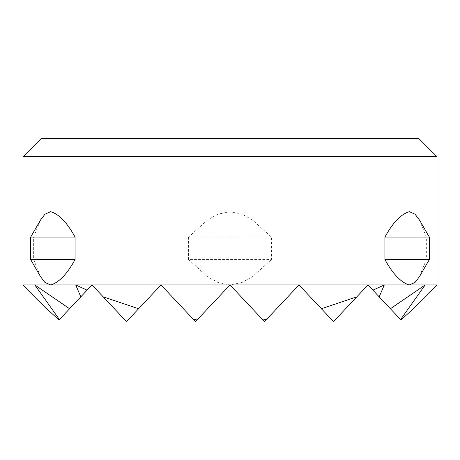 <?xml version="1.0" encoding="UTF-8"?>
<svg xmlns="http://www.w3.org/2000/svg" width="460" height="460" viewBox="0 0 460 460"><rect width="100%" height="100%" fill="white"/><g stroke="black" fill="none" stroke-linecap="round" stroke-linejoin="round"><path stroke-width="0.34" stroke-dasharray="2.3 1.72" d="M40.52 276.621L33.649 259.572L33.649 237.067L40.52 220.012M419.48 220.012L426.351 237.067L426.351 259.572L419.48 276.621M188.577 237.067L188.577 259.572L271.423 259.572L271.423 237.067L252.505 219.978L242.098 214.17L230 211.68L217.902 214.17L207.494 219.978L188.577 237.067L271.423 237.067M188.577 259.572L207.494 276.661L217.902 282.463L230 284.958L242.098 282.463L252.505 276.661L271.423 259.572M30.676 259.572L33.649 259.572M30.676 237.067L33.649 237.067M426.351 237.067L429.324 237.067M426.351 259.572L429.324 259.572M103.195 296.844L92 284.958L87.095 290.162L92 284.958L103.195 296.844L92 284.958L69.604 308.735L92 284.958L126.5 321.592L92 284.958L59.07 319.924L92 284.958L161 284.958L126.5 321.592L92 284.958L34.839 284.958L59.42 319.55L92 284.958L69.604 308.735L34.839 284.958L92 284.958L75.71 284.958L80.805 296.844L92 284.958L126.5 321.592L161 284.958L195.5 321.592L230 284.958L299 284.958L23 284.958L368 284.958L299 284.958L266.42 319.55L262.93 319.924L230 284.958L197.07 319.924L193.579 319.55L161 284.958L138.604 308.735L103.195 296.844L92 284.958L87.095 290.162L75.71 284.958L92 284.958L126.5 321.592L161 284.958L195.5 321.592L230 284.958L264.5 321.592L299 284.958L333.5 321.592L368 284.958L356.805 296.844L321.396 308.735L299 284.958L264.5 321.592L230 284.958L195.5 321.592L161 284.958L126.5 321.592L92 284.958L384.29 284.958L368 284.958L333.5 321.592L299 284.958L333.5 321.592L368 284.958L425.161 284.958L384.29 284.958L372.905 290.162L368 284.958L333.5 321.592L299 284.958L264.5 321.592L299 284.958L437 284.958L425.161 284.958L390.396 308.735L368 284.958L333.5 321.592L368 284.958L425.161 284.958L400.579 319.55L368 284.958L356.805 296.844L368 284.958L384.29 284.958L379.195 296.844L368 284.958L400.93 319.924L368 284.958L390.396 308.735L368 284.958L372.905 290.162L368 284.958L356.805 296.844M437 156.728L23 156.728M87.095 290.162L92 284.958L161 284.958L195.5 321.592L161 284.958L126.5 321.592L92 284.958L161 284.958L126.5 321.592L161 284.958L230 284.958L264.5 321.592L230 284.958L195.5 321.592L161 284.958L230 284.958L264.5 321.592L299 284.958L333.5 321.592L299 284.958L264.5 321.592L230 284.958L195.5 321.592L230 284.958L368 284.958L333.5 321.592L299 284.958L266.42 319.55L299 284.958L368 284.958L372.905 290.162M59.42 319.55L59.07 319.924C47.046 309.379 35.023 297.723 23 284.958M437 284.958C424.977 297.723 412.953 309.379 400.93 319.924L400.579 319.55M193.579 319.55L161 284.958L138.604 308.735L161 284.958L195.5 321.592L230 284.958L264.5 321.592L299 284.958L321.396 308.735L299 284.958L266.42 319.55M138.604 308.735L161 284.958L230 284.958L197.07 319.924L230 284.958L299 284.958L321.396 308.735M262.93 319.924L230 284.958L262.93 319.924L230 284.958L197.07 319.924M80.805 296.844L69.604 308.735M390.396 308.735L379.195 296.844M418.68 138.408L41.319 138.408"/><path stroke-width="0.69" d="M75.072 237.067L30.676 237.067L40.52 220.012L44.976 214.182L50.732 211.68C59.064 214.187 67.177 222.651 75.072 237.067L75.072 259.572C67.177 273.987 59.064 282.452 50.732 284.958L34.839 284.958L69.604 308.735L59.42 319.55L34.839 284.958L23 284.958L23 156.728L41.319 138.408L418.68 138.408L437 156.728L437 284.958L425.161 284.958L400.579 319.55L390.396 308.735L425.161 284.958L409.268 284.958C400.936 282.452 392.823 273.987 384.928 259.572L384.928 237.067C392.823 222.651 400.936 214.187 409.268 211.68L415.023 214.182L419.48 220.012L429.324 237.067L384.928 237.067M23 156.728L437 156.728M87.095 290.162L92 284.958L75.71 284.958L87.095 290.162L80.805 296.844L75.71 284.958L50.732 284.958L44.976 282.452L40.52 276.621L30.676 259.572L75.072 259.572M429.324 237.067L429.324 259.572L419.48 276.621L415.023 282.452L409.268 284.958L384.29 284.958L379.195 296.844L372.905 290.162L384.29 284.958L368 284.958L372.905 290.162M103.195 296.844L138.604 308.735L126.5 321.592L92 284.958L368 284.958L333.5 321.592L321.396 308.735L356.805 296.844M429.324 259.572L384.928 259.572M23 284.958C35.023 297.723 47.046 309.379 59.07 319.924L59.42 319.55M197.07 319.924L195.5 321.592L193.579 319.55L197.07 319.924L230 284.958L262.93 319.924L266.42 319.55L264.5 321.592L262.93 319.924M400.579 319.55L400.93 319.924C412.953 309.379 424.977 297.723 437 284.958M379.195 296.844L390.396 308.735M266.42 319.55L299 284.958L321.396 308.735M138.604 308.735L161 284.958L193.579 319.55M69.604 308.735L80.805 296.844M30.676 237.067L30.676 259.572"/></g></svg>
